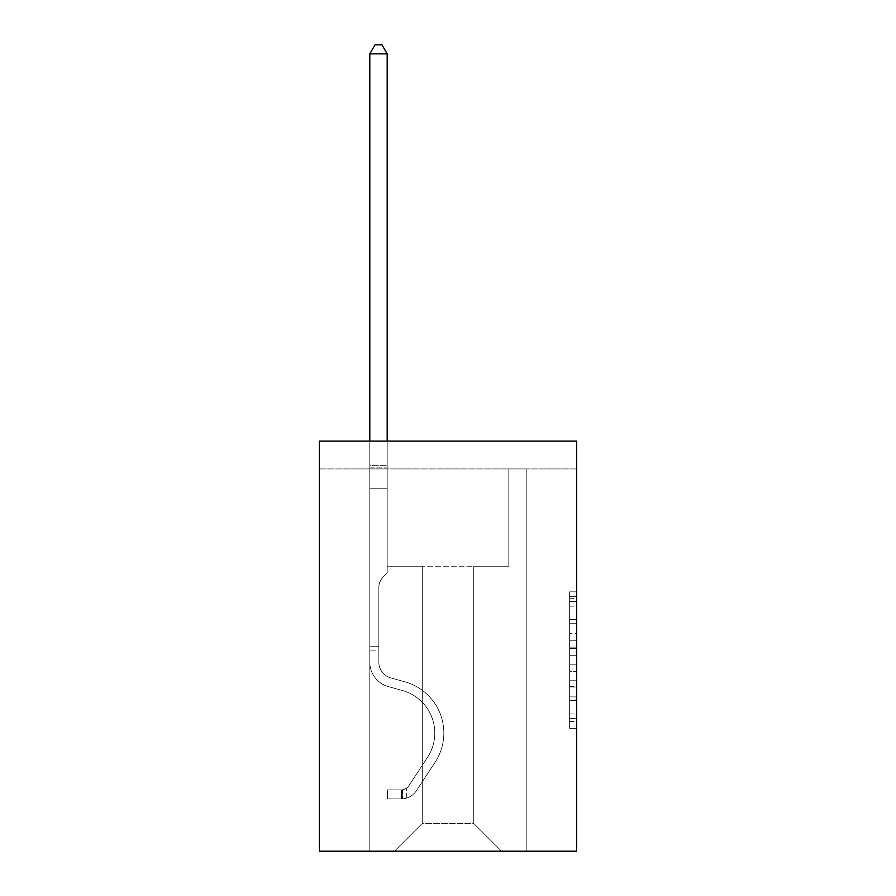 <?xml version="1.0" encoding="UTF-8"?>
<svg xmlns="http://www.w3.org/2000/svg" width="896" height="896" viewBox="0 0 896 896"><rect width="100%" height="100%" fill="white"/><g stroke="black" fill="none" stroke-linecap="round" stroke-linejoin="round"><path stroke-width="0.67" stroke-dasharray="4.48 3.36" d="M569.632 633.45L569.632 655.29L576.587 655.29L576.587 721.459L576.587 598.662L576.587 655.29L569.632 655.29L569.632 596.613L569.632 728.28L569.632 591.842L569.632 718.738L576.587 718.738L569.632 718.738L576.587 718.738L569.632 718.738L569.632 696.898L569.632 728.28L576.587 728.28L576.587 591.842L576.587 718.39L576.587 664.832L569.632 664.832L576.587 664.832L576.587 696.898L576.587 601.384L569.632 601.384L576.587 601.384L576.587 728.28L576.587 598.662L576.587 728.28L569.632 728.28L569.632 591.842L576.587 591.842L576.587 598.662L576.587 591.842L576.587 598.662L576.587 591.842L576.587 596.613L576.587 591.842L569.632 591.842L569.632 601.384L576.587 601.384L569.632 601.384L569.632 633.45L576.587 633.45M576.587 647.102L576.587 640.27L576.587 647.102L569.632 647.102L569.632 619.64L569.632 700.482L569.632 680.187L576.587 680.187L569.632 680.187L569.632 728.28L576.587 728.28L569.632 728.28L576.587 728.28L569.632 728.28L569.632 591.842L576.587 591.842L569.632 591.842L576.587 591.842L569.632 591.842L569.632 647.102L576.587 647.102M576.587 468.922L576.587 851.2L319.413 851.2L319.413 441.123L576.587 441.123L319.413 441.123L319.413 468.922L576.587 468.922L576.587 441.123L319.413 441.123L319.413 468.922L576.587 468.922M501.514 851.2L526.198 851.2L526.198 468.922L508.816 468.922L508.816 566.227L473.715 566.227L473.715 823.402L501.514 851.2L526.198 851.2L526.198 468.922L508.816 468.922L508.816 566.227L473.715 566.227L473.715 823.402L422.285 823.402L422.285 566.227L422.285 823.402L422.285 566.227L422.285 823.402L422.285 566.227L473.715 566.227L473.715 823.402L501.514 851.2L526.198 851.2L526.198 468.922L508.816 468.922L508.816 566.227L473.715 566.227L473.715 823.402L501.514 851.2L526.198 851.2L526.198 468.922L508.816 468.922L508.816 566.227L473.715 566.227L473.715 823.402L501.514 851.2L526.198 851.2L526.198 468.922L508.816 468.922L508.816 566.227L473.715 566.227L473.715 823.402L501.514 851.2L526.198 851.2L526.198 468.922L508.816 468.922L508.816 566.227L473.715 566.227L473.715 823.402L501.514 851.2L526.198 851.2L526.198 468.922L508.816 468.922L508.816 566.227L473.715 566.227L473.715 823.402L501.514 851.2L526.198 851.2L526.198 468.922L508.816 468.922L508.816 566.227L473.715 566.227L473.715 823.402L501.514 851.2L526.198 851.2L526.198 468.922L508.816 468.922L508.816 566.227L473.715 566.227L473.715 823.402L501.514 851.2L526.198 851.2L526.198 468.922L508.816 468.922L508.816 566.227L473.715 566.227L473.715 823.402L501.514 851.2L526.198 851.2L526.198 468.922L508.816 468.922L508.816 566.227L473.715 566.227L473.715 823.402L501.514 851.2L526.198 851.2L526.198 468.922L508.816 468.922L508.816 566.227L473.715 566.227L473.715 823.402L501.514 851.2L526.198 851.2L526.198 468.922L508.816 468.922L508.816 566.227L473.715 566.227L473.715 823.402L501.514 851.2L526.198 851.2L526.198 468.922L508.816 468.922L508.816 566.227L473.715 566.227L473.715 823.402L501.514 851.2L526.198 851.2L526.198 468.922L508.816 468.922L508.816 566.227L473.715 566.227L473.715 823.402L501.514 851.2L526.198 851.2L526.198 468.922L508.816 468.922L508.816 566.227L473.715 566.227L473.715 823.402L501.514 851.2L526.198 851.2L526.198 468.922L508.816 468.922L508.816 566.227L473.715 566.227L473.715 823.402L501.514 851.2L526.198 851.2L526.198 468.922L508.816 468.922L508.816 566.227L473.715 566.227L473.715 823.402L501.514 851.2L526.198 851.2L526.198 468.922L508.816 468.922L508.816 566.227L473.715 566.227L473.715 823.402L501.514 851.2L394.486 851.2L526.198 851.2L526.198 468.922L508.816 468.922L508.816 566.227L473.715 566.227L473.715 823.402L501.514 851.2L473.715 823.402L473.715 566.227L387.184 566.227L387.184 468.922L369.802 468.922L369.802 851.2L394.486 851.2L422.285 823.402L422.285 566.227L387.184 566.227L387.184 468.922L369.802 468.922L369.802 851.2L394.486 851.2L422.285 823.402L422.285 566.227L387.184 566.227L387.184 468.922L369.802 468.922L369.802 851.2L394.486 851.2L422.285 823.402L422.285 566.227L387.184 566.227L387.184 468.922L369.802 468.922L369.802 851.2L394.486 851.2L422.285 823.402L422.285 566.227L387.184 566.227L387.184 468.922L369.802 468.922L369.802 851.2L394.486 851.2L422.285 823.402L422.285 566.227L387.184 566.227L387.184 468.922L369.802 468.922L369.802 851.2L394.486 851.2L422.285 823.402L422.285 566.227L387.184 566.227L387.184 468.922L369.802 468.922L369.802 851.2L394.486 851.2L422.285 823.402L422.285 566.227L387.184 566.227L387.184 468.922L369.802 468.922L369.802 851.2L394.486 851.2L422.285 823.402L422.285 566.227L387.184 566.227L387.184 468.922L369.802 468.922L369.802 851.2L394.486 851.2L422.285 823.402L422.285 566.227L387.184 566.227L387.184 468.922L369.802 468.922L369.802 851.2L394.486 851.2L422.285 823.402L422.285 566.227L387.184 566.227L387.184 468.922L369.802 468.922L369.802 851.2L394.486 851.2L422.285 823.402L422.285 566.227L387.184 566.227L387.184 468.922L369.802 468.922L369.802 851.2L394.486 851.2L422.285 823.402L422.285 566.227L387.184 566.227L387.184 468.922L369.802 468.922L369.802 851.2L394.486 851.2L422.285 823.402L422.285 566.227L387.184 566.227L387.184 468.922L369.802 468.922L369.802 851.2L394.486 851.2L422.285 823.402L422.285 566.227L387.184 566.227L387.184 468.922L369.802 468.922L369.802 851.2L394.486 851.2L422.285 823.402L422.285 566.227L387.184 566.227L387.184 468.922L369.802 468.922L369.802 851.2L394.486 851.2L422.285 823.402L422.285 566.227L387.184 566.227L387.184 468.922L369.802 468.922L369.802 851.2L394.486 851.2L422.285 823.402L473.715 823.402L501.514 851.2M369.802 851.2L394.486 851.2L422.285 823.402L422.285 566.227L387.184 566.227L387.184 468.922L369.802 468.922L369.802 851.2L394.486 851.2L422.285 823.402L394.486 851.2L422.285 823.402L394.486 851.2L369.802 851.2L369.802 468.922L369.802 851.2M387.184 468.922L369.802 468.922L387.184 468.922L387.184 566.227L387.184 468.922M422.285 566.227L387.184 566.227L422.285 566.227M569.632 655.29L576.587 655.29L569.632 655.29M569.632 596.613L569.632 591.842L569.632 596.613L576.587 596.613L569.632 596.613M569.632 700.146L569.632 671.664L569.632 700.146L576.587 700.146L569.632 700.146M569.632 671.664L569.632 664.832L576.587 664.832L569.632 664.832L569.632 671.664L576.587 671.664L569.632 671.664M569.632 619.64L569.632 601.384L569.632 619.64L576.587 619.64L569.632 619.64M569.632 591.842L576.587 591.842L569.632 591.842L569.632 598.662L569.632 591.842L576.587 591.842M569.632 728.28L576.587 728.28L569.632 728.28L569.632 721.459L569.632 728.28M369.802 650.888L369.802 53.838L369.802 488.242L369.802 53.838L387.184 53.838L387.184 465.304L387.184 53.838L369.802 53.838L375.021 44.8L381.965 44.8L375.021 44.8L369.802 53.838L369.802 488.242L369.802 53.838L387.184 53.838L381.965 44.8L387.184 53.838L387.184 488.242L369.802 488.242L369.802 53.838L375.021 44.8L381.965 44.8L375.021 44.8L369.802 53.838L369.802 488.242L369.802 53.838L387.184 53.838L369.802 53.838L375.021 44.8L381.965 44.8L387.184 53.838L381.965 44.8L375.021 44.8L369.802 53.838L369.802 488.242L369.802 53.838L387.184 53.838L387.184 465.304L387.184 53.838L369.802 53.838L375.021 44.8L381.965 44.8L387.184 53.838L381.965 44.8L375.021 44.8L369.802 53.838L369.802 488.242L387.184 488.242L387.184 573.037L383.264 576.957A15.098 15.098 0 0 0 378.84 587.642A15.098 15.098 0 0 1 383.264 576.957L387.184 573.037L387.184 465.304L387.184 488.242L369.802 488.242L369.802 662.155A25.368 25.368 0 0 0 388.36 686.594A25.368 25.368 0 0 1 369.802 662.155L369.802 488.242L387.184 488.242L387.184 573.037L383.264 576.957A15.098 15.098 0 0 0 378.84 587.642A15.098 15.098 0 0 1 383.264 576.957L387.184 573.037L387.184 53.838L387.184 488.242L369.802 488.242L369.802 662.155A25.368 25.368 0 0 0 388.36 686.594A25.368 25.368 0 0 1 369.802 662.155L369.802 488.242L387.184 488.242L387.184 573.037L383.264 576.957A15.098 15.098 0 0 0 378.84 587.642A15.098 15.098 0 0 1 383.264 576.957L387.184 573.037L387.184 53.838L369.802 53.838L387.184 53.838L381.965 44.8L387.184 53.838L387.184 488.242L369.802 488.242L369.802 662.155A25.368 25.368 0 0 0 388.36 686.594A25.368 25.368 0 0 1 369.802 662.155L369.802 488.242L387.184 488.242L387.184 573.037L383.264 576.957A15.098 15.098 0 0 0 378.84 587.642A15.098 15.098 0 0 1 383.264 576.957L387.184 573.037L387.184 53.838L369.802 53.838L375.021 44.8L381.965 44.8L375.021 44.8L369.802 53.838L369.802 465.304L369.802 53.838L387.184 53.838L381.965 44.8L387.184 53.838L387.184 488.242L369.802 488.242L369.802 662.155A25.368 25.368 0 0 0 388.36 686.594L402.506 690.536L388.36 686.594A25.368 25.368 0 0 1 369.802 662.155L369.802 488.242L387.184 488.242L387.184 573.037L383.264 576.957A15.098 15.098 0 0 0 378.84 587.642A15.098 15.098 0 0 1 383.264 576.957L387.184 573.037L387.184 53.838L369.802 53.838L375.021 44.8L381.965 44.8L375.021 44.8L369.802 53.838L369.802 467.902L369.802 53.838L387.184 53.838L381.965 44.8L387.184 53.838L387.184 488.242L369.802 488.242L369.802 662.155A25.368 25.368 0 0 0 388.36 686.594A25.368 25.368 0 0 1 369.802 662.155L369.802 488.242L387.184 488.242L387.184 573.037L383.264 576.957A15.098 15.098 0 0 0 378.84 587.642A15.098 15.098 0 0 1 383.264 576.957L387.184 573.037L387.184 53.838L369.802 53.838L375.021 44.8L381.965 44.8L375.021 44.8L369.802 53.838L369.802 662.155A25.368 25.368 0 0 0 388.36 686.594A25.368 25.368 0 0 1 369.802 662.155L369.802 488.242L387.184 488.242L387.184 573.037L383.264 576.957A15.098 15.098 0 0 0 378.84 587.642A15.098 15.098 0 0 1 383.264 576.957L387.184 573.037L387.184 488.242L369.802 488.242L369.802 662.155A25.368 25.368 0 0 0 388.36 686.594L402.506 690.536L388.36 686.594A25.368 25.368 0 0 1 369.802 662.155L369.802 488.242L387.184 488.242L387.184 467.902L387.184 573.037L383.264 576.957A15.098 15.098 0 0 0 378.84 587.642A15.098 15.098 0 0 1 383.264 576.957L387.184 573.037L387.184 488.242L369.802 488.242L369.802 662.155A25.368 25.368 0 0 0 388.36 686.594A25.368 25.368 0 0 1 369.802 662.155L369.802 488.242L387.184 488.242L387.184 465.304L387.184 573.037L383.264 576.957A15.098 15.098 0 0 0 378.84 587.642A15.098 15.098 0 0 1 383.264 576.957L387.184 573.037L387.184 488.242L369.802 488.242L369.802 662.155A25.368 25.368 0 0 0 388.36 686.594A25.368 25.368 0 0 1 369.802 662.155L369.802 488.242L387.184 488.242L387.184 53.838L381.965 44.8L387.184 53.838L387.184 573.037L383.264 576.957A15.098 15.098 0 0 0 378.84 587.642A15.098 15.098 0 0 1 383.264 576.957L387.184 573.037L387.184 488.242L369.802 488.242L369.802 662.155L369.802 650.888L378.84 650.888L378.84 646.71L369.802 646.71L378.84 646.71L378.84 662.155L378.84 587.642L378.84 662.155A16.33 16.33 0 0 0 390.79 677.891A16.33 16.33 0 0 1 378.84 662.155L378.84 587.642L378.84 662.155L378.84 646.71L369.802 646.71L378.84 646.71L378.84 662.155A16.33 16.33 0 0 0 390.79 677.891A16.33 16.33 0 0 1 378.84 662.155L378.84 587.642L378.84 662.155A16.33 16.33 0 0 0 390.79 677.891A16.33 16.33 0 0 1 378.84 662.155L378.84 587.642L378.84 662.155L378.84 646.71L369.802 646.71L378.84 646.71L378.84 662.155A16.33 16.33 0 0 0 390.79 677.891L404.936 681.834L390.79 677.891A16.33 16.33 0 0 1 378.84 662.155L378.84 587.642L378.84 662.155A16.33 16.33 0 0 0 390.79 677.891A16.33 16.33 0 0 1 378.84 662.155L378.84 587.642L378.84 662.155L378.84 646.71L369.802 646.71L378.84 646.71L378.84 662.155A16.33 16.33 0 0 0 390.79 677.891A16.33 16.33 0 0 1 378.84 662.155L378.84 587.642L378.84 662.155A16.33 16.33 0 0 0 390.79 677.891L404.936 681.834L390.79 677.891A16.33 16.33 0 0 1 378.84 662.155L378.84 587.642L378.84 662.155L378.84 646.71L369.802 646.71L378.84 646.71L378.84 662.155A16.33 16.33 0 0 0 390.79 677.891A16.33 16.33 0 0 1 378.84 662.155L378.84 587.642L378.84 662.155A16.33 16.33 0 0 0 390.79 677.891A16.33 16.33 0 0 1 378.84 662.155L378.84 587.642L378.84 662.155L378.84 650.888L369.802 650.888M401.43 798.93A18.424 18.424 0 0 0 416.483 790.619L435.12 762.216A53.166 53.166 0 0 0 404.936 681.834L390.79 677.891L404.936 681.834A53.166 53.166 0 0 1 435.12 762.216A53.166 53.166 0 0 0 404.936 681.834L390.79 677.891A16.33 16.33 0 0 1 378.84 662.155A16.33 16.33 0 0 0 390.79 677.891A16.33 16.33 0 0 1 378.84 662.155A16.33 16.33 0 0 0 390.79 677.891L404.936 681.834L390.79 677.891A16.33 16.33 0 0 1 378.84 662.155A16.33 16.33 0 0 0 390.79 677.891A16.33 16.33 0 0 1 378.84 662.155A16.33 16.33 0 0 0 390.79 677.891L404.936 681.834L390.79 677.891A16.33 16.33 0 0 1 378.84 662.155A16.33 16.33 0 0 0 390.79 677.891L404.936 681.834A53.166 53.166 0 0 1 435.12 762.216A53.166 53.166 0 0 0 404.936 681.834L390.79 677.891A16.33 16.33 0 0 1 378.84 662.155A16.33 16.33 0 0 0 390.79 677.891A16.33 16.33 0 0 1 378.84 662.155A16.33 16.33 0 0 0 390.79 677.891L404.936 681.834L390.79 677.891A16.33 16.33 0 0 1 378.84 662.155A16.33 16.33 0 0 0 390.79 677.891L404.936 681.834L390.79 677.891A16.33 16.33 0 0 1 378.84 662.155A16.33 16.33 0 0 0 390.79 677.891A16.33 16.33 0 0 1 378.84 662.155A16.33 16.33 0 0 0 390.79 677.891L404.936 681.834A53.166 53.166 0 0 1 435.12 762.216L416.483 790.619L435.12 762.216A53.166 53.166 0 0 0 404.936 681.834L390.79 677.891A16.33 16.33 0 0 1 378.84 662.155A16.33 16.33 0 0 0 390.79 677.891L404.936 681.834A53.166 53.166 0 0 1 435.12 762.216A53.166 53.166 0 0 0 404.936 681.834L390.79 677.891L404.936 681.834A53.166 53.166 0 0 1 435.12 762.216A53.166 53.166 0 0 0 404.936 681.834L390.79 677.891L404.936 681.834A53.166 53.166 0 0 1 435.12 762.216L416.483 790.619L435.12 762.216A53.166 53.166 0 0 0 404.936 681.834L390.79 677.891L404.936 681.834A53.166 53.166 0 0 1 435.12 762.216A53.166 53.166 0 0 0 404.936 681.834L390.79 677.891L404.936 681.834A53.166 53.166 0 0 1 435.12 762.216A53.166 53.166 0 0 0 404.936 681.834L390.79 677.891L404.936 681.834A53.166 53.166 0 0 1 435.12 762.216L416.483 790.619A18.424 18.424 0 0 1 406.65 798.067A18.424 18.424 0 0 0 416.483 790.619L435.12 762.216A53.166 53.166 0 0 0 404.936 681.834L390.79 677.891L404.936 681.834A53.166 53.166 0 0 1 435.12 762.216A53.166 53.166 0 0 0 404.936 681.834A53.166 53.166 0 0 1 435.12 762.216L416.483 790.619L435.12 762.216A53.166 53.166 0 0 0 404.936 681.834A53.166 53.166 0 0 1 435.12 762.216A53.166 53.166 0 0 0 404.936 681.834A53.166 53.166 0 0 1 435.12 762.216L416.483 790.619L435.12 762.216A53.166 53.166 0 0 0 404.936 681.834A53.166 53.166 0 0 1 435.12 762.216L416.483 790.619A18.424 18.424 0 0 1 406.65 798.067C401.285 799.21 401.285 799.21 406.65 798.067C401.285 799.21 401.285 799.21 406.65 798.067A18.424 18.424 0 0 0 416.483 790.619L435.12 762.216A53.166 53.166 0 0 0 404.936 681.834A53.166 53.166 0 0 1 435.12 762.216A53.166 53.166 0 0 0 404.936 681.834A53.166 53.166 0 0 1 435.12 762.216L416.483 790.619L435.12 762.216A53.166 53.166 0 0 0 404.936 681.834A53.166 53.166 0 0 1 435.12 762.216L416.483 790.619L435.12 762.216A53.166 53.166 0 0 0 404.936 681.834A53.166 53.166 0 0 1 435.12 762.216A53.166 53.166 0 0 0 404.936 681.834A53.166 53.166 0 0 1 435.12 762.216L416.483 790.619A18.424 18.424 0 0 1 406.65 798.067C401.285 799.21 401.285 799.21 406.65 798.067C401.285 799.21 401.285 799.21 406.65 798.067A18.424 18.424 0 0 0 416.483 790.619L435.12 762.216A53.166 53.166 0 0 0 404.936 681.834A53.166 53.166 0 0 1 435.12 762.216L416.483 790.619A18.424 18.424 0 0 1 406.65 798.067C401.285 799.21 401.285 799.21 406.65 798.067C401.285 799.21 401.285 799.21 406.65 798.067A18.424 18.424 0 0 0 416.483 790.619L435.12 762.216L416.483 790.619A18.424 18.424 0 0 1 406.65 798.067C401.285 799.21 401.285 799.21 406.65 798.067C401.285 799.21 401.285 799.21 406.65 798.067A18.424 18.424 0 0 0 416.483 790.619L435.12 762.216L416.483 790.619A18.424 18.424 0 0 1 406.65 798.067C401.285 799.21 401.285 799.21 406.65 798.067C401.285 799.21 401.285 799.21 406.65 798.067A18.424 18.424 0 0 0 416.483 790.619L435.12 762.216L416.483 790.619A18.424 18.424 0 0 1 406.65 798.067C401.285 799.21 401.285 799.21 406.65 798.067C401.285 799.21 401.285 799.21 406.65 798.067A18.424 18.424 0 0 0 416.483 790.619L435.12 762.216L416.483 790.619A18.424 18.424 0 0 1 406.65 798.067C401.285 799.21 401.285 799.21 406.65 798.067C401.285 799.21 401.285 799.21 406.65 798.067A18.424 18.424 0 0 0 416.483 790.619L435.12 762.216L416.483 790.619A18.424 18.424 0 0 1 406.65 798.067C401.285 799.21 401.285 799.21 406.65 798.067C401.285 799.21 401.285 799.21 406.65 798.067A18.424 18.424 0 0 0 416.483 790.619L435.12 762.216L416.483 790.619A18.424 18.424 0 0 1 406.65 798.067C401.285 799.21 401.285 799.21 406.65 798.067C401.285 799.21 401.285 799.21 406.65 798.067A18.424 18.424 0 0 0 416.483 790.619A18.424 18.424 0 0 1 401.43 798.93L401.43 789.891A9.386 9.386 0 0 0 408.934 785.658L427.56 757.266A44.139 44.139 0 0 0 402.506 690.536A44.139 44.139 0 0 1 427.56 757.266A44.139 44.139 0 0 0 402.506 690.536L388.36 686.594A25.368 25.368 0 0 1 369.802 662.155A25.368 25.368 0 0 0 388.36 686.594A25.368 25.368 0 0 1 369.802 662.155A25.368 25.368 0 0 0 388.36 686.594L402.506 690.536L388.36 686.594A25.368 25.368 0 0 1 369.802 662.155A25.368 25.368 0 0 0 388.36 686.594A25.368 25.368 0 0 1 369.802 662.155A25.368 25.368 0 0 0 388.36 686.594L402.506 690.536A44.139 44.139 0 0 1 427.56 757.266A44.139 44.139 0 0 0 402.506 690.536L388.36 686.594A25.368 25.368 0 0 1 369.802 662.155A25.368 25.368 0 0 0 388.36 686.594L402.506 690.536L388.36 686.594A25.368 25.368 0 0 1 369.802 662.155A25.368 25.368 0 0 0 388.36 686.594A25.368 25.368 0 0 1 369.802 662.155A25.368 25.368 0 0 0 388.36 686.594L402.506 690.536L388.36 686.594A25.368 25.368 0 0 1 369.802 662.155A25.368 25.368 0 0 0 388.36 686.594L402.506 690.536A44.139 44.139 0 0 1 427.56 757.266L408.934 785.658L427.56 757.266A44.139 44.139 0 0 0 402.506 690.536L388.36 686.594A25.368 25.368 0 0 1 369.802 662.155A25.368 25.368 0 0 0 388.36 686.594A25.368 25.368 0 0 1 369.802 662.155A25.368 25.368 0 0 0 388.36 686.594L402.506 690.536L388.36 686.594A25.368 25.368 0 0 1 369.802 662.155A25.368 25.368 0 0 0 388.36 686.594L402.506 690.536A44.139 44.139 0 0 1 427.56 757.266A44.139 44.139 0 0 0 402.506 690.536L388.36 686.594L402.506 690.536A44.139 44.139 0 0 1 427.56 757.266A44.139 44.139 0 0 0 402.506 690.536L388.36 686.594L402.506 690.536A44.139 44.139 0 0 1 427.56 757.266L408.934 785.658L427.56 757.266A44.139 44.139 0 0 0 402.506 690.536L388.36 686.594L402.506 690.536A44.139 44.139 0 0 1 427.56 757.266A44.139 44.139 0 0 0 402.506 690.536L388.36 686.594L402.506 690.536A44.139 44.139 0 0 1 427.56 757.266A44.139 44.139 0 0 0 402.506 690.536L388.36 686.594L402.506 690.536A44.139 44.139 0 0 1 427.56 757.266L408.934 785.658A9.386 9.386 0 0 1 406.65 788.077C401.374 790.496 401.374 790.496 406.65 788.077C401.374 790.496 401.374 790.496 406.65 788.077A9.386 9.386 0 0 0 408.934 785.658L427.56 757.266A44.139 44.139 0 0 0 402.506 690.536L388.36 686.594L402.506 690.536A44.139 44.139 0 0 1 427.56 757.266A44.139 44.139 0 0 0 402.506 690.536A44.139 44.139 0 0 1 427.56 757.266L408.934 785.658L427.56 757.266A44.139 44.139 0 0 0 402.506 690.536A44.139 44.139 0 0 1 427.56 757.266A44.139 44.139 0 0 0 402.506 690.536A44.139 44.139 0 0 1 427.56 757.266L408.934 785.658L427.56 757.266A44.139 44.139 0 0 0 402.506 690.536A44.139 44.139 0 0 1 427.56 757.266L408.934 785.658A9.386 9.386 0 0 1 406.65 788.077C401.374 790.496 401.374 790.496 406.65 788.077C401.374 790.496 401.374 790.496 406.65 788.077A9.386 9.386 0 0 0 408.934 785.658L427.56 757.266A44.139 44.139 0 0 0 402.506 690.536A44.139 44.139 0 0 1 427.56 757.266A44.139 44.139 0 0 0 402.506 690.536A44.139 44.139 0 0 1 427.56 757.266L408.934 785.658L427.56 757.266A44.139 44.139 0 0 0 402.506 690.536A44.139 44.139 0 0 1 427.56 757.266L408.934 785.658L427.56 757.266A44.139 44.139 0 0 0 402.506 690.536A44.139 44.139 0 0 1 427.56 757.266A44.139 44.139 0 0 0 402.506 690.536A44.139 44.139 0 0 1 427.56 757.266L408.934 785.658A9.386 9.386 0 0 1 406.65 788.077C401.374 790.496 401.374 790.496 406.65 788.077C401.374 790.496 401.374 790.496 406.65 788.077A9.386 9.386 0 0 0 408.934 785.658L427.56 757.266A44.139 44.139 0 0 0 402.506 690.536A44.139 44.139 0 0 1 427.56 757.266L408.934 785.658A9.386 9.386 0 0 1 406.65 788.077C401.374 790.496 401.374 790.496 406.65 788.077C401.374 790.496 401.374 790.496 406.65 788.077A9.386 9.386 0 0 0 408.934 785.658L427.56 757.266L408.934 785.658A9.386 9.386 0 0 1 406.65 788.077C401.374 790.496 401.374 790.496 406.65 788.077C401.374 790.496 401.374 790.496 406.65 788.077A9.386 9.386 0 0 0 408.934 785.658L427.56 757.266L408.934 785.658A9.386 9.386 0 0 1 406.65 788.077C401.374 790.496 401.374 790.496 406.65 788.077C401.374 790.496 401.374 790.496 406.65 788.077A9.386 9.386 0 0 0 408.934 785.658L427.56 757.266L408.934 785.658A9.386 9.386 0 0 1 406.65 788.077C401.374 790.496 401.374 790.496 406.65 788.077C401.374 790.496 401.374 790.496 406.65 788.077A9.386 9.386 0 0 0 408.934 785.658L427.56 757.266L408.934 785.658A9.386 9.386 0 0 1 406.65 788.077C401.374 790.496 401.374 790.496 406.65 788.077C401.374 790.496 401.374 790.496 406.65 788.077A9.386 9.386 0 0 0 408.934 785.658L427.56 757.266L408.934 785.658A9.386 9.386 0 0 1 406.65 788.077C401.374 790.496 401.374 790.496 406.65 788.077C401.374 790.496 401.374 790.496 406.65 788.077A9.386 9.386 0 0 0 408.934 785.658L427.56 757.266L408.934 785.658A9.386 9.386 0 0 1 406.65 788.077C401.374 790.496 401.374 790.496 406.65 788.077C401.374 790.496 401.374 790.496 406.65 788.077A9.386 9.386 0 0 0 408.934 785.658A9.386 9.386 0 0 1 401.43 789.891L401.43 798.93L387.531 798.93L401.43 798.93A18.424 18.424 0 0 0 416.483 790.619A18.424 18.424 0 0 1 401.43 798.93L401.43 789.891L387.531 789.891L401.43 789.891A9.386 9.386 0 0 0 408.934 785.658A9.386 9.386 0 0 1 401.43 789.891L401.43 798.93L387.531 798.93L387.531 789.891L387.531 798.93L401.43 798.93A18.424 18.424 0 0 0 416.483 790.619A18.424 18.424 0 0 1 401.43 798.93L401.43 789.891L387.531 789.891L401.43 789.891A9.386 9.386 0 0 0 408.934 785.658A9.386 9.386 0 0 1 401.43 789.891L401.43 798.93L387.531 798.93L387.531 789.891L387.531 798.93L401.43 798.93A18.424 18.424 0 0 0 416.483 790.619A18.424 18.424 0 0 1 401.43 798.93L401.43 789.891L387.531 789.891L401.43 789.891A9.386 9.386 0 0 0 408.934 785.658A9.386 9.386 0 0 1 401.43 789.891L401.43 798.93L387.531 798.93L387.531 789.891L387.531 798.93L401.43 798.93A18.424 18.424 0 0 0 416.483 790.619A18.424 18.424 0 0 1 401.43 798.93L401.43 789.891L387.531 789.891L401.43 789.891A9.386 9.386 0 0 0 408.934 785.658A9.386 9.386 0 0 1 401.43 789.891L401.43 798.93L387.531 798.93L387.531 789.891L387.531 798.93L401.43 798.93A18.424 18.424 0 0 0 416.483 790.619A18.424 18.424 0 0 1 401.43 798.93L401.43 789.891L387.531 789.891L401.43 789.891A9.386 9.386 0 0 0 408.934 785.658A9.386 9.386 0 0 1 401.43 789.891L401.43 798.93L387.531 798.93L387.531 789.891L387.531 798.93L401.43 798.93A18.424 18.424 0 0 0 416.483 790.619A18.424 18.424 0 0 1 401.43 798.93L401.43 789.891L387.531 789.891L401.43 789.891A9.386 9.386 0 0 0 408.934 785.658A9.386 9.386 0 0 1 401.43 789.891L401.43 798.93L387.531 798.93L387.531 789.891L387.531 798.93L401.43 798.93A18.424 18.424 0 0 0 416.483 790.619A18.424 18.424 0 0 1 401.43 798.93L401.43 789.891L387.531 789.891L401.43 789.891A9.386 9.386 0 0 0 408.934 785.658A9.386 9.386 0 0 1 401.43 789.891L401.43 798.93L387.531 798.93L387.531 789.891L387.531 798.93L401.43 798.93A18.424 18.424 0 0 0 416.483 790.619A18.424 18.424 0 0 1 401.43 798.93L401.43 789.891L387.531 789.891L401.43 789.891A9.386 9.386 0 0 0 408.934 785.658A9.386 9.386 0 0 1 401.43 789.891L401.43 798.93L387.531 798.93L387.531 789.891L387.531 798.93L401.43 798.93A18.424 18.424 0 0 0 416.483 790.619A18.424 18.424 0 0 1 401.43 798.93L401.43 789.891L387.531 789.891L401.43 789.891A9.386 9.386 0 0 0 408.934 785.658A9.386 9.386 0 0 1 401.43 789.891L401.43 798.93L387.531 798.93L387.531 789.891L387.531 798.93L401.43 798.93M369.802 441.123L369.802 53.838L387.184 53.838L369.802 53.838L375.021 44.8L381.965 44.8L375.021 44.8L369.802 53.838L369.802 465.304L369.802 53.838L387.184 53.838L381.965 44.8L387.184 53.838L387.184 465.304L387.184 53.838L369.802 53.838L375.021 44.8L381.965 44.8L375.021 44.8L369.802 53.838L387.184 53.838L381.965 44.8L387.184 53.838L387.184 441.123M387.531 789.891L401.083 789.891L387.531 789.891L387.531 798.93L387.531 789.891M369.802 465.304L369.802 467.902L369.802 465.304L387.184 465.304L369.802 465.304M406.65 798.067C401.285 799.21 401.285 799.21 406.65 798.067C401.285 799.21 401.285 799.21 406.65 798.067L406.65 788.077L406.65 798.067M387.184 53.838L381.965 44.8L375.021 44.8L369.802 53.838M569.632 696.898L576.587 696.898L569.632 696.898M569.632 686.672L576.587 686.672M569.632 623.224L576.587 623.224L569.632 623.224M569.632 598.662L576.587 598.662M569.632 721.459L576.587 721.459M569.632 713.955L576.587 713.955M569.632 606.166L576.587 606.166M569.632 648.458L576.587 648.458L569.632 648.458M569.632 687.008L576.587 687.008L569.632 687.008M569.632 700.482L576.587 700.482L569.632 700.482M569.632 640.27L576.587 640.27L569.632 640.27M369.802 467.902L387.184 467.902L369.802 467.902M569.632 718.39L576.587 718.39M569.632 718.738L576.587 718.738M569.632 601.384L576.587 601.384M402.472 789.79L402.472 798.885L402.472 789.79"/><path stroke-width="1.34" d="M576.587 441.123L576.587 851.2L319.413 851.2L319.413 441.123L576.587 441.123M387.184 441.123L387.184 53.838L369.802 53.838L369.802 441.123M369.802 53.838L375.021 44.8L381.965 44.8L387.184 53.838"/></g></svg>
